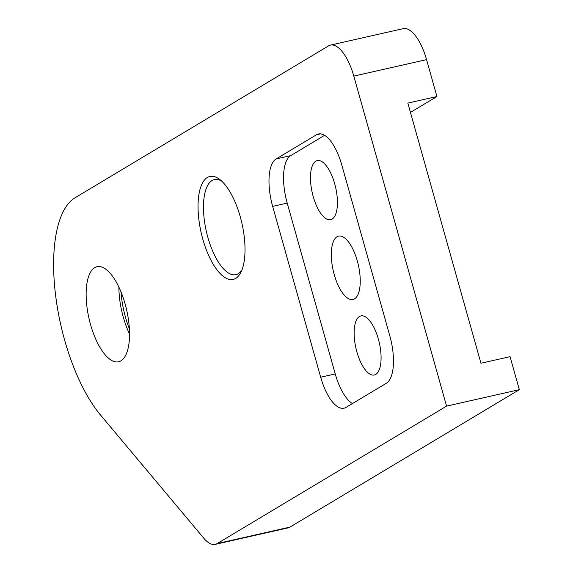 <?xml version="1.0" encoding="UTF-8"?>
<svg xmlns="http://www.w3.org/2000/svg" width="573" height="573" viewBox="0 0 573 573"><rect width="100%" height="100%" fill="white"/><g stroke="black" fill="none" stroke-linecap="round" stroke-linejoin="round"><path stroke-width="0.86" d="M410.44 112.394L436.934 96.522L407.833 103.104L480.948 363.246L510.056 356.657L519.331 389.661L289.988 527.096A40.619 16.08 77.2 0 1 288.04 527.883L215.29 544.35A40.619 16.08 77.2 0 1 203.859 538.291L100.44 414.909A121.848 48.247 77.2 0 1 55.395 293.584A121.848 48.247 77.2 0 1 75.092 197.764L328.501 45.904A40.619 16.08 77.2 0 1 330.449 45.117A40.619 16.08 77.2 0 1 353.813 76.102L446.575 406.128L519.331 389.661M357.301 260.901A32.496 12.864 77.2 0 1 352.954 299.5A32.496 12.864 77.2 0 1 334.267 274.711A32.496 12.864 77.2 0 1 338.607 236.112A32.496 12.864 77.2 0 1 357.301 260.901M90.555 324.597A48.741 19.296 77.2 0 1 97.073 266.703A48.741 19.296 77.2 0 1 125.107 303.891A48.741 19.296 77.2 0 1 118.59 361.778A48.741 19.296 77.2 0 1 90.555 324.597M129.512 334.002A48.741 19.296 77.2 0 1 123.295 317.184A48.741 19.296 77.2 0 1 118.89 287.073M352.416 403.578A40.619 16.08 77.2 0 1 335.241 373.933L287.216 203.093A40.619 16.08 77.2 0 1 290.704 155.641L324.597 135.328M276.15 158.936L316.468 134.777A40.619 16.08 77.2 0 1 318.416 133.989A40.619 16.08 77.2 0 1 341.78 164.974L389.798 335.807A40.619 16.08 77.2 0 1 386.317 383.265L345.999 407.424A40.619 16.08 77.2 0 1 344.051 408.212A40.619 16.08 77.2 0 1 320.687 377.22L272.669 206.387A40.619 16.08 77.2 0 1 276.15 158.936L290.704 155.641M129.355 328.787A52.802 20.907 77.2 0 1 125.487 317.227A52.802 20.907 77.2 0 1 120.996 291.843M380.938 353.691A30.297 11.997 -102.8 0 0 366.62 317.657A30.297 11.997 -102.8 0 0 354.286 337.218A30.297 11.997 -102.8 0 0 364.557 368.919A30.297 11.997 -102.8 0 0 378.689 370.975A30.297 11.997 -102.8 0 0 380.938 353.691M310.63 181.913A30.297 11.997 77.2 0 1 322.964 162.352A30.297 11.997 77.2 0 1 337.282 198.387A30.297 11.997 77.2 0 1 335.033 215.67A30.297 11.997 77.2 0 1 320.901 213.614A30.297 11.997 77.2 0 1 310.63 181.913M330.449 45.117L403.199 28.65A40.619 16.08 77.2 0 1 426.563 59.635L436.934 96.522M446.575 406.128L217.231 543.562A40.619 16.08 77.2 0 1 215.29 544.35M241.87 270.119A48.741 19.296 77.2 0 1 235.926 274.675A48.741 19.296 77.2 0 1 207.892 237.487A48.741 19.296 77.2 0 1 214.409 179.6A48.741 19.296 77.2 0 1 221.737 181.147M240.245 216.744A52.802 20.907 77.2 0 1 240.839 272.433A52.802 20.907 77.2 0 1 202.813 239.177A52.802 20.907 77.2 0 1 200.127 188.968A52.802 20.907 77.2 0 1 219.803 179.507A52.802 20.907 77.2 0 1 240.245 216.744M272.669 206.387L287.216 203.093M320.687 377.22L335.241 373.933M316.468 134.777L320.515 133.86M353.813 76.102L426.563 59.635M217.231 543.562L289.988 527.096"/></g></svg>
